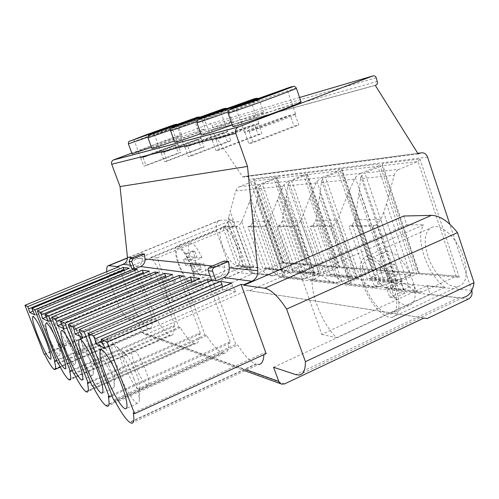 <?xml version="1.0" encoding="UTF-8"?>
<svg xmlns="http://www.w3.org/2000/svg" width="499" height="499" viewBox="0 0 499 499"><rect width="100%" height="100%" fill="white"/><g stroke="black" fill="none" stroke-linecap="round" stroke-linejoin="round"><path stroke-width="0.37" stroke-dasharray="2.5 1.87" d="M273.571 367.276L430.188 294.422L427.25 285.696L321.755 334.38L299.593 271.687L313.815 273.065C307.265 285.228 320.364 322.179 336.557 337.723L321.755 334.38M403.76 216.011L406.754 224.906L299.593 271.687M471.78 290.543L449.792 224.176M406.754 224.906L423.732 224.787L313.815 273.065M427.25 285.696L444.703 287.43C426.782 273.552 414.657 237.705 423.732 224.787M298.857 375.042L463.053 297.566L458.88 297.697L430.188 294.422M427.811 255.937C423.058 239.738 424.899 230.014 433.332 226.764C442.526 224.313 458.076 239.72 463.739 257.64C468.336 274.088 466.446 283.731 458.07 286.588C448.395 288.809 433.338 273.171 427.811 255.937M363.328 285.016C358.238 268.543 359.436 258.9 366.927 256.074C375.148 254.091 390.006 270.352 396.006 288.628C400.965 305.363 399.711 314.931 392.233 317.327C383.556 319.029 369.166 302.562 363.328 285.016M364.987 285.197C360.453 270.489 361.526 261.888 368.206 259.386C375.56 257.627 388.796 272.148 394.141 288.422C398.57 303.342 397.454 311.881 390.786 314.039C383.07 315.574 370.202 300.891 364.987 285.197M400.454 279.814L403.735 289.439L391.197 288.054L394.584 297.953L389.719 297.329L386.357 287.518L374.587 286.214L372.822 281.661L371.456 277.101L381.305 272.672C378.579 260.422 380.257 253.311 386.351 251.353C394.846 251.334 402.974 259.255 410.746 275.13L400.454 279.814L387.979 278.648L384.573 268.699L379.783 268.337L383.163 278.192L371.456 277.101M374.587 286.214L384.417 281.767C391.902 297.404 400.023 305.369 408.787 305.656C414.806 303.985 416.546 297.011 414.002 284.723L401.277 283.451L391.197 288.054M403.735 289.439L414.002 284.723M401.277 283.451L404.633 293.318L399.699 292.738L396.362 282.958L384.417 281.767M381.305 272.672L393.187 273.664L389.838 263.834L394.703 264.152L398.083 274.076L410.746 275.13M399.699 292.738L389.719 297.329M396.362 282.958L386.357 287.518M404.633 293.318L394.584 297.953M393.187 273.664L383.163 278.192M389.838 263.834L379.783 268.337M394.703 264.152L384.573 268.699M398.083 274.076L387.979 278.648M444.703 287.43L336.557 337.723M222.248 287.206L222.386 289.308L236.083 291.559L232.459 285.927L231.717 283.151M191.722 281.804L191.965 284.305L203.467 286.195L200.255 281.062L199.556 278.498M165.843 277.325L166.173 280.064L175.966 281.673L173.097 276.951L172.429 274.575M143.631 273.546L144.036 276.421L152.476 277.812L149.875 273.446L149.245 271.225M124.351 270.321L124.825 273.265L132.173 274.475L129.802 270.408L129.204 268.337M246.818 369.94L142.327 332.415L138.691 322.772L251.833 274.076L249.662 268.032L173.078 300.81L157.129 257.939L150.873 257.334C158.844 266.285 168.444 292.133 166.529 299.331L173.078 300.81M106.823 271.662L107.453 275.804L119.242 306.879C123.347 314.32 126.702 318.587 129.316 319.678L138.691 322.772M118.706 266.778L136.695 314.439L137.768 314.763C142.153 322.335 145.82 326.77 148.764 328.068L53.898 369.191M134.674 270.495L153.031 319.385L151.839 319.023C152.594 324.899 151.958 327.974 149.918 328.255L148.764 328.068M137.213 269.441L156.318 320.377L157.547 320.751C162.343 328.891 166.423 333.688 169.797 335.147L68.65 379.527M155.557 273.726L175.068 326.059L173.696 325.641C174.357 331.835 173.521 335.079 171.201 335.372L169.797 335.147M158.489 272.504L178.867 327.207L180.282 327.637C185.566 336.426 190.156 341.647 194.055 343.312L85.741 391.509M179.79 277.506L200.61 333.794L199.007 333.307C199.531 339.85 198.452 343.275 195.789 343.593L194.055 343.312M183.214 276.059L205.033 335.135L206.686 335.634C212.568 345.183 217.782 350.916 222.336 352.83L105.782 405.556M208.251 281.979L230.55 342.863L228.667 342.289C228.997 349.219 227.613 352.849 224.513 353.186L222.336 352.83M212.3 280.238L235.778 344.441L237.736 345.034C244.342 355.494 250.342 361.837 255.738 364.077L129.609 422.254M131.53 423.189L258.526 364.532L255.738 364.077M266.148 353.641L263.89 352.955L263.89 354.67M101.559 341.41L222.386 289.308M105.245 348.339L236.083 291.559M141.76 253.848L142.265 258.694C142.415 262.187 140.955 264.688 137.88 266.185L131.848 268.668M224.088 261.046L224.712 267.277C224.899 271.768 223.065 274.98 219.223 276.926L211.663 280.151M157.129 257.939L234.549 226.059L232.341 219.94L219.654 220.284C216.934 221.069 215.849 224.65 216.41 231.025L227.351 261.202C231.779 268.181 235.734 271.999 239.208 272.635L251.833 274.076M142.327 332.415L144.835 334.436L146.531 334.199L247.273 290.362L249.668 290.711L280.17 277.425C282.428 276.147 283.22 274.194 282.553 271.556L249.712 179.266C248.664 176.92 246.955 175.972 244.585 176.421L242.795 177.114L211.433 130.345L212.019 130.127L213.004 127.625L212.112 125.124L209.692 123.902L131.805 153.068M117.596 266.921L232.341 219.94M234.549 226.059L226.889 226.109L150.873 257.334M249.662 268.032L241.741 267.246C244.872 259.686 235.771 234.38 226.889 226.109M237.162 246.868C232.085 234.349 227.145 227.85 222.336 227.376C218.961 229.153 219.061 235.422 222.641 246.182C227.606 258.501 232.534 264.969 237.418 265.58C240.792 263.965 240.711 257.727 237.162 246.868M191.491 266.011C186.327 253.305 181.592 246.587 177.282 245.876C174.363 247.467 174.775 253.704 178.505 264.576C183.557 277.076 188.279 283.756 192.664 284.617C195.596 283.195 195.203 276.989 191.491 266.011M190.761 265.93C186.164 254.602 181.935 248.614 178.093 247.966C175.486 249.381 175.848 254.945 179.178 264.651C183.694 275.816 187.905 281.779 191.816 282.54C194.429 281.261 194.08 275.722 190.761 265.93M201.952 257.709L196.955 257.291L194.66 251.022L192.72 250.897L195.003 257.128L190.206 256.729C187.855 248.596 187.898 243.999 190.325 242.932C193.687 243.175 197.56 248.097 201.952 257.709L195.047 260.597L190.138 260.135L187.83 253.854L185.921 253.71L188.223 259.954L183.507 259.511L185.653 265.337L190.393 265.861L192.683 272.086L194.622 272.335L192.321 266.079L197.261 266.622L195.047 260.597M190.206 256.729L183.507 259.511M185.653 265.337L192.34 262.543L197.167 263.029L199.444 269.242L201.421 269.472L199.132 263.223L192.321 266.079M199.132 263.223L204.153 263.728L197.261 266.622M201.421 269.472L194.622 272.335M199.444 269.242L192.683 272.086M197.167 263.029L190.393 265.861M192.34 262.543C196.656 272.08 200.536 277.026 203.979 277.375C206.399 276.427 206.461 271.874 204.153 263.728M196.955 257.291L190.138 260.135M194.66 251.022L187.83 253.854M192.72 250.897L185.921 253.71M195.003 257.128L188.223 259.954M241.741 267.246L166.529 299.331M216.41 231.025L107.453 275.804M227.351 261.202L119.242 306.879M423.938 318.05L247.273 290.362M427.194 318.524L249.668 290.711M418.15 153.917L242.795 177.114M375.292 85.379L211.433 130.345M301.059 101.777C300.136 101.222 273.496 110.26 253.28 117.932C240.693 122.717 233.863 125.567 232.808 126.49M232.247 124.912L244.653 120.321C257.472 115.45 263.84 112.78 263.765 112.319C263.173 111.795 239.639 119.829 221.094 126.84C208.925 131.449 202.351 134.169 201.39 134.998M200.891 133.62L213.79 128.867C226.01 124.232 232.16 121.687 232.235 121.232C231.873 120.739 210.821 127.969 193.706 134.424C181.967 138.859 175.648 141.448 174.75 142.196M174.313 140.986L187.437 136.158C199.101 131.748 205.033 129.316 205.226 128.873C205.014 128.418 185.996 134.973 170.115 140.955C158.801 145.215 152.725 147.685 151.883 148.365M151.49 147.299L181.829 135.491C181.723 135.073 164.389 141.074 149.575 146.637L132.048 153.717M294.915 113.934L249.138 131.418C257.596 128.873 268.15 125.212 280.8 120.434C290.873 116.548 295.807 114.371 295.595 113.903L294.915 113.934L298.764 125.037L294.073 126.128L248.839 143.587L253.118 142.67L298.764 125.037M290.256 115.144L244.491 132.441C244.522 131.873 249.581 129.659 259.667 125.779C271.543 121.294 281.742 117.745 290.256 115.144L294.073 126.128M249.138 131.418L253.118 142.67M244.897 132.46L248.839 143.587M258.395 123.421L215.936 139.57C223.327 137.331 232.858 134.013 244.529 129.615C254.122 125.929 258.887 123.864 258.838 123.415L258.395 123.421L261.975 133.589L258.027 134.512L216.036 150.642L219.622 149.868L261.975 133.589M254.471 124.438L212.125 140.425C212.281 139.888 217.159 137.78 226.752 134.112L254.471 124.438L258.027 134.512M215.936 139.57L219.622 149.868M212.374 140.45L216.036 150.642M227.457 131.455L187.874 146.463L213.934 137.356C223.078 133.857 227.681 131.892 227.744 131.462L230.8 140.843L227.425 141.622L188.254 156.611L191.31 155.956L230.8 140.843M224.107 132.322L184.686 147.186C184.936 146.681 189.626 144.679 198.777 141.192L224.107 132.322L227.425 141.622M187.874 146.463L191.31 155.956M184.842 147.211L188.254 156.611M200.904 138.348L163.84 152.37L187.774 143.98C196.506 140.649 200.947 138.778 201.091 138.36L204.047 147.062L201.128 147.741L164.427 161.738L167.065 161.171L204.047 147.062M198.016 139.102L161.14 152.987C161.445 152.507 165.967 150.604 174.694 147.286L198.016 139.102L201.128 147.741M163.84 152.37L167.065 161.171M161.227 153.006L164.427 161.738M177.875 144.33L143.032 157.478L165.157 149.7L177.875 144.33L180.831 152.463L178.286 153.05L143.762 166.179L146.057 165.687L180.831 152.463M175.355 144.984L140.706 158.021L153.754 152.588L175.355 144.984L178.286 153.05M143.032 157.478L146.057 165.687M140.755 158.04L143.762 166.179M272.454 275.928L252.569 273.514L247.641 269.797L228.667 217.159L235.759 190.917L236.645 188.99L239.096 186.838L253.592 181.037L253.804 179.403L283.575 263.21L306.317 265.038L304.122 264.227L285.397 272.074L272.454 275.928L267.988 274.631L258.239 267.863L253.997 266.703L250.797 267.714L236.108 226.902L222.797 226.964L237.044 266.36L250.797 267.714M255.064 273.963L257.085 273.496L282.553 262.524L283.575 263.21M228.667 217.159L227.719 222.236L225.361 225.785L224.313 226.34L237.674 226.259L238.753 225.685L241.772 221.993L250.741 198.396L255.376 187.612L259.181 184.536L273.939 178.617L275.217 176.771L253.804 179.403M247.641 269.797L243.674 266.454L240.144 265.387L237.044 266.36M224.313 226.34L222.797 226.964M237.674 226.259L236.108 226.902M419.266 274.113L419.291 273.527L418.655 273.115L456.728 276.109L459.28 277.332L419.266 274.113L382.434 164.364L381.941 165.774L364.077 173.141L399.144 169.329L418.006 161.489L419.933 158.981L381.966 163.647M408.887 286.638L416.403 291.94L419.728 292.551L422.422 291.871L456.192 276.234L418.006 161.489L381.941 165.774L418.237 273.24L401.583 280.825L397.173 283.313L360.864 176.846L360.54 178.611L394.173 175.299L386.544 203.804L383.681 212.424L408.887 286.638L401.945 281.792L396.318 280.232L371.181 277.843L375.547 279.234L384.586 287.567L388.428 289.021L392.464 286.869L359.399 190.131L355.207 220.059L352.319 224.818L349.019 226.396L373.283 226.29L392.183 281.623L367.22 279.166L349.019 226.396M397.173 283.313L392.464 286.869M371.181 277.843L367.22 279.166M396.318 280.232L392.183 281.623M383.681 212.424L380.787 219.622L376.708 224.631L373.283 226.29M394.173 175.299C395.015 172.423 396.668 170.44 399.144 169.329M360.864 176.846L364.077 173.141M360.54 178.611L359.399 190.131M416.734 273.914L376.564 270.683L376.558 270.165L375.516 269.865L414.407 272.778L416.734 273.914L379.564 163.946L341.534 168.618L341.927 169.242L341.435 170.589L324.712 177.413L360.827 173.259L397.354 280.419L413.902 272.897L377.83 166.267L379.564 163.946M355.282 177.419L391.272 282.721L378.866 286.632L347.416 195.115L355.282 177.419L360.047 173.577M347.416 195.115L337.474 220.365L357.234 277.456L369.304 285.871L374.868 287.486L378.866 286.632M360.827 173.259L377.83 166.267L341.435 170.589L375.516 269.865L355.687 279.141L321.643 180.85L319.541 197.005L349.556 283.395L347.161 284.361L343.48 283.008L334.879 275.292L330.75 274.001L327.045 275.211L310.016 226.571L330.531 226.484L348.177 277.294L327.045 275.211M349.556 283.395L355.687 279.141M391.272 282.721L397.354 280.419M321.643 180.85L324.712 177.413M319.541 197.005L315.836 220.733L313.091 225.118L310.016 226.571M357.234 277.456L352.032 276.022L348.177 277.294M337.474 220.365L333.719 224.962L330.531 226.484M374.393 270.508L339.85 267.732L339.831 267.271L338.809 266.965L372.279 269.466L374.393 270.508L339.482 168.868L306.848 172.885L307.178 173.427L306.698 174.725L290.986 181.081L322.005 177.494L356.286 276.508L371.811 269.572L337.929 171.007L339.482 168.868M316.884 181.337L350.647 278.635L339.27 282.259L309.773 197.673L316.884 181.337L321.281 177.787M309.773 197.673L300.735 220.988L319.26 273.776L330.444 281.561L335.59 283.058L339.27 282.259M322.005 177.494L337.929 171.007L306.698 174.725L338.809 266.965L320.09 275.56L288.048 184.274L285.883 199.288L314.108 279.484L311.8 280.369L308.282 279.103L300.08 271.918L296.175 270.714L292.695 271.836L276.702 226.721L294.273 226.646L310.815 273.62L292.695 271.836M314.108 279.484L320.09 275.56M350.647 278.635L356.286 276.508M288.048 184.274L290.986 181.081M285.883 199.288L282.191 221.307L279.583 225.373L276.702 226.721M319.26 273.776L314.426 272.448L310.815 273.62M300.735 220.988L297.261 225.242L294.273 226.646M337.979 267.583L307.952 265.169L307.927 264.757L306.916 264.445L336.039 266.609L337.979 267.583L305.076 173.097L276.758 176.577L277.045 177.058L276.577 178.305L261.757 184.256L288.703 181.131L320.982 273.146L335.602 266.709L303.673 175.08L305.076 173.097M283.943 184.692L315.736 275.124L305.226 278.498L277.456 199.862L283.943 184.692L288.023 181.399M277.456 199.862L269.173 221.531L286.607 270.614L297.03 277.856L301.814 279.24L305.226 278.498M288.703 181.131L303.673 175.08L276.577 178.305L306.916 264.445L289.195 272.454L258.95 187.244L256.754 201.265L283.382 276.09L281.168 276.914L277.8 275.722L269.978 268.998L266.266 267.869L262.985 268.911L247.916 226.852L263.135 226.783L278.698 270.458L262.985 268.911M283.382 276.09L289.195 272.454M315.736 275.124L320.982 273.146M258.95 187.244L261.757 184.256M256.754 201.265L253.112 221.799L250.629 225.598L247.916 226.852M286.607 270.614L282.091 269.379L278.698 270.458M269.173 221.531L265.942 225.479L263.135 226.783M56.792 360.69L153.031 319.385M54.46 360.989L151.839 319.023M148.983 328.136L54.048 369.297M44.692 354.564L137.768 314.763M256.143 364.208L129.896 422.46M222.673 352.943L106.025 405.724M194.342 343.406L85.947 391.653M170.047 335.228L68.825 379.652M114.72 400.653L237.736 345.034M133.283 412.873L263.89 352.955M113.635 399.942L235.778 344.441M108.302 396.431L228.667 342.289M92.808 386.232L206.686 335.634M112.075 395.894L230.55 342.863M91.897 385.633L205.033 335.135M87.412 382.683L199.007 333.307M74.289 374.044L180.282 327.637M90.587 382.246L200.61 333.794M73.515 373.533L178.867 327.207M69.685 371.013L173.696 325.641M58.427 363.603L157.547 320.751M72.392 370.657L175.068 326.059M57.759 363.166L156.318 320.377M44.112 354.184L136.695 314.439M34.693 314.813L132.173 274.475M32.865 311.195L124.825 273.265M82.915 337.729L203.467 286.195M79.877 331.966L191.965 284.305M64.221 328.847L175.966 281.673M61.695 323.97L166.173 280.064M48.347 321.3L152.476 277.812M46.214 317.127L144.036 276.421M133.744 378.354C137.992 389.781 139.814 397.566 139.196 401.695L137.599 403.311C133.769 403.167 123.746 386.195 117.521 369.69C111.782 354.041 110.447 345.645 113.516 344.497L116.635 346.593C122.136 352.887 127.838 363.478 133.744 378.354M136.477 374.001C139.096 381.049 140.213 385.902 139.832 388.553L138.791 389.644C135.316 387.842 131.1 380.856 126.147 368.699C122.579 358.9 121.787 353.654 123.777 352.968L125.823 354.321C129.297 358.288 132.853 364.844 136.477 374.001M134.917 364.806C139.857 376.932 144.117 383.874 147.692 385.621C149.806 385.047 149.089 379.826 145.552 369.952C140.5 357.596 136.221 350.622 132.722 349.044C130.644 349.774 131.38 355.032 134.917 364.806M108.832 365.05C112.905 375.922 114.689 383.22 114.177 386.931L112.955 388.197C109.805 388.135 101.01 372.865 95.29 357.82C89.939 343.362 88.529 335.584 91.055 334.48L93.456 336.089C98.197 341.578 103.324 351.234 108.832 365.05M111.626 361.245C114.14 367.956 115.238 372.504 114.92 374.886L114.121 375.747C111.208 374.169 107.503 367.863 103 356.81C99.675 347.766 98.827 342.907 100.461 342.233L102.039 343.281C105.046 346.736 108.239 352.724 111.626 361.245M111.09 353.286C115.581 364.301 119.323 370.576 122.317 372.104C124.064 371.53 123.278 366.69 119.972 357.577C115.394 346.375 111.633 340.075 108.701 338.684C106.992 339.382 107.784 344.254 111.09 353.286M87.986 353.916C91.885 364.27 93.631 371.125 93.213 374.481L92.253 375.498C89.62 375.491 81.805 361.613 76.515 347.791C71.5 334.361 70.047 327.113 72.155 326.047L74.039 327.319C78.181 332.159 82.828 341.023 87.986 353.916M90.787 350.541C93.194 356.941 94.267 361.214 94.005 363.372L93.382 364.058C90.905 362.667 87.599 356.91 83.476 346.786C80.358 338.384 79.478 333.856 80.844 333.207L82.085 334.031C84.711 337.081 87.612 342.582 90.787 350.541M90.98 343.555C95.097 353.654 98.428 359.38 100.979 360.733C102.438 360.172 101.615 355.656 98.515 347.198C94.323 336.95 90.98 331.199 88.479 329.958C87.051 330.631 87.886 335.166 90.98 343.555M70.284 344.466C74.02 354.334 75.723 360.789 75.38 363.846L74.613 364.669C71.232 362.592 66.51 354.103 60.441 339.208C55.732 326.664 54.26 319.884 56.031 318.861L57.547 319.878C61.19 324.188 65.438 332.378 70.284 344.466M73.06 341.441C75.368 347.541 76.416 351.57 76.204 353.535L75.705 354.09C73.559 352.843 70.59 347.547 66.785 338.216C63.853 330.369 62.961 326.134 64.109 325.504L65.107 326.165C67.421 328.885 70.072 333.974 73.06 341.441M73.783 335.241C77.576 344.553 80.576 349.818 82.778 351.034C84.013 350.485 83.171 346.262 80.252 338.366C76.391 328.922 73.384 323.639 71.22 322.51C70.016 323.159 70.87 327.4 73.783 335.241M55.065 336.338C58.651 345.757 60.304 351.864 60.023 354.652L59.406 355.332C56.456 353.454 52.164 345.601 46.526 331.779C42.084 320.015 40.612 313.64 42.122 312.661L43.351 313.491C46.588 317.352 50.493 324.968 55.065 336.338M57.797 333.6C60.011 339.426 61.034 343.243 60.853 345.034L60.448 345.495C58.583 344.36 55.882 339.463 52.351 330.806C49.582 323.446 48.69 319.46 49.669 318.861L50.48 319.404C52.532 321.836 54.971 326.571 57.797 333.6M58.907 328.043C62.431 336.688 65.151 341.559 67.078 342.663C68.126 342.127 67.278 338.16 64.521 330.756C60.94 322.005 58.208 317.115 56.325 316.085C55.295 316.709 56.156 320.695 58.907 328.043M458.88 297.697L295.701 374.581M232.459 285.927L101.958 342.245M137.88 266.185L130.551 265.219M219.223 276.926L210.042 275.71M224.712 267.277L212.368 265.992M142.265 258.694L132.397 257.671M220.246 220.215L127.438 258.07M239.208 272.635L129.316 319.678M284.567 383.906L146.531 334.199M468.53 298.963L280.17 277.425M471.761 290.48L282.553 271.556M427.568 157.116L249.712 179.266M275.217 176.771L306.317 265.038M419.933 158.981L459.28 277.332M376.564 270.683L341.534 168.618M339.85 267.732L306.848 172.885M307.952 265.169L276.758 176.577M417.838 153.418L244.217 176.546M375.984 85.111L211.938 130.158M377.469 81.443L213.004 127.625M376.24 77.782L212.112 125.124M299.575 97.492L209.692 123.902M296.387 88.261L296.362 88.192C295.558 87.961 268.955 97.28 248.677 104.865L228.031 113.042M227.906 112.038L259.405 99.894C258.912 99.638 235.409 107.896 216.809 114.839L196.949 122.66M196.818 121.793L228.168 109.78C227.881 109.518 206.867 116.934 189.701 123.328L170.608 130.807M170.477 130.046L201.415 118.257L166.354 130.638L148.003 137.805M147.879 137.119L178.237 125.598L146.039 136.994L128.393 143.855M282.553 262.524L253.592 181.037L273.939 178.617L304.122 264.227L282.553 262.524M239.464 186.676L259.181 184.536M252.569 273.514L230.095 211.083M274.937 275.479L257.085 273.496M250.741 198.396L277.881 274.487M249.419 201.764L275.641 275.236M241.772 221.993L258.239 267.863M252.039 267.183L238.254 265.848M258.395 267.969L243.799 266.553M243.674 266.454L227.719 222.236M225.361 225.785L239.688 265.437M253.517 266.759L238.753 225.685M227.762 222.036L241.859 221.787M235.759 190.917L254.571 189.059M255.376 187.612L285.397 272.074M259.823 184.281L290.306 270.227M267.988 274.631L251.328 272.785M422.422 291.871L390.374 288.31M390.91 287.96L358.887 194.342M375.547 279.234L355.207 220.059M414.694 290.911L384.586 287.567M402.163 281.935L375.697 279.365M393.792 280.893L368.761 278.473M380.787 219.622L401.945 281.792M386.544 203.804L416.403 291.94M401.583 280.825L364.831 172.822M355.251 219.797L380.905 219.342M350.972 225.56L375.31 225.411M352.319 224.818L370.601 277.918M395.701 280.307L376.708 224.631M377.974 286.931L349.038 283.713M381.691 285.709L349.157 190.911M359.898 276.858L325.417 177.126M320.071 193.119L351.065 282.397M334.879 275.292L315.836 220.733M313.091 225.118L330.201 274.07M349.674 276.627L328.485 274.575M357.434 277.594L335.016 275.417M369.304 285.871L343.48 283.008M321.306 182.478L354.228 179.235M315.879 220.489L337.58 220.103M311.838 225.804L332.421 225.679M351.452 276.09L333.719 224.962M338.453 282.54L313.609 279.777M341.871 281.405L311.351 193.787M324.101 273.446L291.647 180.806M286.42 195.683L315.574 278.561M300.08 271.918L282.191 221.307M312.218 273.003L294.048 271.244M319.441 273.901L300.217 272.036M330.444 281.561L308.282 279.103M287.711 185.79L315.929 183.008M282.234 221.076L300.828 220.751M278.411 226.01L296.038 225.897M279.583 225.373L295.658 270.776M313.883 272.51L297.261 225.242M304.471 278.76L282.902 276.365M307.634 277.706L278.897 196.25M293.032 270.489L262.387 184M257.297 197.897L284.804 275.236M269.978 268.998L253.112 221.799M280.014 269.89L264.264 268.362M286.782 270.726L270.102 269.111M297.03 277.856L277.8 275.722M258.613 188.659L283.076 186.252M253.149 221.587L269.26 221.307M249.525 226.184L264.801 226.091M250.629 225.598L265.78 267.926M281.586 269.435L265.942 225.479M129.802 270.408L32.522 310.509M200.255 281.062L80.002 332.209M173.097 276.951L61.608 323.801M149.875 273.446L45.97 316.653M366.927 256.074L433.332 226.764M392.233 317.327L458.07 286.588M368.206 259.386L386.351 251.353M390.786 314.039L408.787 305.656M222.336 227.376L177.282 245.876M237.418 265.58L192.664 284.617M190.325 242.932L178.093 247.966M203.979 277.375L191.816 282.54M219.654 220.284L127.438 257.889M144.835 334.436L244.972 370.794M280.469 383.681L282.185 384.299M244.585 176.421L417.775 153.318M212.019 130.127L376.096 85.067M295.595 113.903L286.831 88.641M244.491 132.441L235.578 107.285M258.838 123.415L250.685 100.262M212.125 140.425L203.848 117.371M258.183 98.446L259.405 99.894L263.765 112.319M227.744 131.462L220.134 110.123M184.686 147.186L176.964 125.91M226.964 108.426L228.168 109.78L232.235 121.232M201.091 138.36L193.961 118.575M161.14 152.987L153.904 133.233M200.236 116.972L201.415 118.257L205.226 128.873M177.993 144.348L171.288 125.891M140.706 158.021L133.9 139.589M177.089 124.382L178.237 125.598L181.829 135.491M283.544 262.836L254.053 179.833M282.896 262.43L304.533 264.133M253.997 266.703L240.144 265.387M418.655 273.115L456.728 276.109M419.728 292.551L388.428 289.015M419.291 273.527L382.434 164.364M376.558 270.165L341.927 169.242M375.909 269.747L414.407 272.778M352.032 276.022L330.75 274.001M374.868 287.486L347.161 284.361M339.831 267.271L307.178 173.427M339.183 266.859L372.279 269.466M314.426 272.448L296.175 270.714M335.59 283.052L311.8 280.369M307.927 264.757L277.045 177.058M307.272 264.345L336.039 266.609M282.091 269.379L266.266 267.869M301.814 279.24L281.168 276.914M149.918 328.255L60.26 367.139M55.258 369.31L54.672 369.566M224.513 353.186L107.273 406.28M195.789 343.593L86.92 392.077M171.201 335.372L69.598 379.989M137.599 403.311L126.571 408.344M139.832 388.553L139.196 401.695M147.692 385.621L138.791 389.644M132.722 349.044L123.777 352.968M125.823 354.321L116.635 346.593M113.516 344.497L101.291 349.805M112.955 388.197L102.613 392.832M114.92 374.886L114.177 386.931M122.317 372.104L114.121 375.747M108.701 338.684L100.461 342.233M102.039 343.281L93.456 336.089M91.055 334.48L79.803 339.289M92.253 375.498L82.541 379.776M94.005 363.372L93.213 374.481M100.979 360.733L93.382 364.058M88.479 329.958L80.844 333.207M82.085 334.031L74.039 327.319M72.155 326.047L61.739 330.45M74.613 364.669L65.475 368.649M76.204 353.535L75.38 363.846M82.778 351.034L75.705 354.09M71.22 322.51L64.109 325.504M65.107 326.165L57.547 319.878M56.031 318.861L46.338 322.915M59.406 355.332L50.786 359.037M60.853 345.034L60.023 354.652M67.078 342.663L60.448 345.495M56.325 316.085L49.669 318.861M50.48 319.404L43.351 313.491M42.122 312.661L33.059 316.416"/><path stroke-width="0.75" d="M449.792 224.176L427.568 157.116C426.146 153.711 423.819 152.32 420.595 152.937L418.15 153.917L375.292 85.379L376.801 84.587L377.593 83.002L376.24 77.782C375.535 76.166 374.425 75.555 372.915 75.942L238.067 127.083C235.778 128.486 235.004 130.582 235.746 133.364L247.51 166.448L257.783 270.72C257.983 275.61 256.012 279.116 251.87 281.236L243.724 284.761L243.892 285.228L403.76 216.011L431.435 215.375C439.688 215.493 448.37 221.238 457.496 232.621L474.05 282.69C472.734 291.335 469.072 296.294 463.053 297.566M243.892 285.228L264.707 288.241C270.969 289.445 278.274 296.387 286.619 309.068L305.4 361.669C305.457 370.158 303.28 374.618 298.857 375.042L295.701 374.581L273.571 367.276L279.134 382.334L281.523 384.161L284.567 383.906L423.938 318.05L427.194 318.524L468.53 298.963C471.561 297.117 472.64 294.31 471.78 290.543M101.559 341.41L95.845 343.873L94.854 338.996L93.369 335.877L220.508 281.424L222.061 284.355L222.248 287.206M220.508 281.424L231.929 283.064L101.116 339.351L101.958 342.245L105.245 348.339L95.845 343.873M251.87 281.236L223.702 277.519C227.588 275.548 229.44 272.292 229.253 267.751L228.623 261.445L224.088 261.046L209.717 267.115C208.295 267.894 207.79 269.092 208.214 270.72L211.663 280.151L207.353 279.527L84.15 331.76L79.204 329.552L80.002 332.209L82.915 337.729L75.081 334.006L74.077 329.502L72.742 326.658L190.131 277.051L191.529 279.739L191.722 281.804M190.131 277.051L199.719 278.43L79.235 329.565M72.742 326.658L68.294 324.674L183.214 276.059L179.035 275.454L65.013 323.209L60.847 321.35L61.608 323.801L64.221 328.847L57.597 325.697L56.593 321.512L55.377 318.905L164.402 273.352L165.668 275.828L165.843 277.325M164.402 273.352L172.554 274.525L60.872 321.356M55.377 318.905L51.603 317.214L158.489 272.504L154.908 271.986L48.808 315.967L45.253 314.382L48.347 321.3L42.665 318.599L40.562 312.28L142.321 270.177L143.631 273.546M142.321 270.177L149.344 271.188L45.272 314.382M134.674 270.495L134.106 268.998L34.905 309.754L31.836 308.382L34.693 314.813L29.772 312.468L27.769 306.567L123.166 267.42L124.351 270.321M123.166 267.42L129.285 268.3L31.849 308.388L129.204 268.337M27.769 306.567L24.95 305.307L118.706 266.778L108.433 265.643C107.023 265.88 106.487 267.888 106.823 271.662M134.106 268.998L131.848 268.668L129.091 261.333L130.283 258.532L141.76 253.848L144.498 254.085L132.921 258.819L131.717 261.644L134.499 269.055L137.213 269.441L37.313 310.833L57.759 363.166L58.427 363.603C62.818 372.248 66.23 377.556 68.65 379.527L69.598 379.989C71.058 380.095 71.089 377.101 69.685 371.013L70.434 371.506L72.392 370.657M154.908 271.986L155.557 273.726M179.035 275.454L179.79 277.506M207.353 279.527L208.251 281.979M93.369 335.877L88.055 333.507L212.3 280.238L216.067 280.781L212.58 271.238C212.15 269.591 212.655 268.375 214.096 267.583L228.623 261.445M263.89 354.67C263.64 360.939 261.856 364.226 258.526 364.532M243.724 284.761L241.073 284.38L266.148 353.641L134.537 413.702L133.283 412.873C134.474 420.039 133.888 423.476 131.53 423.189L129.609 422.254C125.679 419.141 120.714 411.937 114.72 400.653L113.635 399.942L88.055 333.507M241.073 284.38L107.092 342.008L101.16 339.357M107.092 342.008L134.537 413.702M105.669 374.93C111.957 391.484 121.837 408.6 125.474 408.843C128.455 408.194 127.045 399.899 121.232 383.956C114.726 366.728 104.653 349.668 101.291 349.805C98.409 350.866 99.875 359.243 105.669 374.93M84.15 331.76L109.343 397.117L108.302 396.431C109.605 403.204 109.262 406.485 107.273 406.28L105.782 405.556C102.488 402.918 98.16 396.474 92.808 386.232L91.897 385.633L68.294 324.674M84.368 362.58C90.138 377.662 98.814 393.056 101.796 393.2C104.247 392.501 102.763 384.804 97.342 370.102C91.386 354.465 82.572 339.127 79.803 339.289C77.445 340.324 78.967 348.09 84.368 362.58M65.013 323.209L88.286 383.257L87.412 382.683C88.778 389.095 88.616 392.226 86.92 392.077L85.741 391.509C82.934 389.239 79.116 383.419 74.289 374.044L73.515 373.533L51.603 317.214M66.379 352.151C71.713 366.004 79.428 379.982 81.917 380.057C83.957 379.34 82.441 372.16 77.37 358.519C71.875 344.204 64.059 330.276 61.739 330.45C59.774 331.455 61.321 338.684 66.379 352.151M48.808 315.967L70.434 371.506M40.562 312.28L37.313 310.833M50.992 343.225C57.079 358.163 61.745 366.709 64.989 368.855C66.71 368.131 65.182 361.413 60.416 348.689C54.16 333.413 49.47 324.818 46.338 322.915C44.692 323.882 46.239 330.656 50.992 343.225M34.905 309.754L55.102 361.419L54.46 360.989C55.876 366.777 55.95 369.634 54.672 369.566L53.898 369.191C51.784 367.451 48.721 362.58 44.692 354.564L44.112 354.184L24.95 305.307M37.675 335.503C43.326 349.362 47.567 357.265 50.399 359.205C51.865 358.482 50.343 352.163 45.846 340.243C40.057 326.09 35.797 318.15 33.059 316.416C31.655 317.352 33.196 323.714 37.675 335.503M247.51 166.448L120.041 186.551L127.401 257.147C127.544 260.466 126.153 262.83 123.228 264.252L117.477 266.603M223.702 277.519L216.067 280.781M210.042 275.71L140.587 266.541L134.499 269.055M140.587 266.541C143.681 265.025 145.153 262.505 145.003 258.981L144.498 254.085M131.805 153.068L113.342 159.998C111.732 160.965 111.19 162.387 111.714 164.258L120.041 186.551M232.808 126.49L232.84 126.578C232.908 127.413 260.091 118.251 281.299 110.179C294.759 105.04 301.346 102.245 301.059 101.777L296.387 88.261M201.39 134.998L201.409 135.048C203.611 134.88 213.89 131.499 232.247 124.912M174.75 142.196L174.762 142.234C176.421 142.134 185.129 139.265 200.891 133.62M151.883 148.365L151.896 148.39C153.168 148.346 160.641 145.876 174.313 140.986M147.879 137.119L128.393 143.855L132.054 153.736L151.49 147.299M251.009 101.203L286.819 88.597L271.768 94.548C255.887 100.474 235.609 107.603 235.578 107.285L251.009 101.203M218.705 111.551L250.685 100.262L236.152 105.963L203.848 117.371L218.705 111.551M191.254 120.346L220.134 110.123L206.124 115.581L176.964 125.91L191.254 120.346M167.639 127.912L193.961 118.575L153.904 133.233L167.639 127.912M147.111 134.493L171.288 125.891L133.9 139.589L147.111 134.493M55.102 361.419L56.792 360.69M109.343 397.117L112.075 395.894M88.286 383.257L90.587 382.246M29.772 312.468L32.865 311.195M75.081 334.006L79.877 331.966M57.597 325.697L61.695 323.97M42.665 318.599L46.214 317.127M457.496 232.621L286.619 309.068M474.05 282.69L305.4 361.669M129.091 261.333L131.717 261.644M208.214 270.72L212.58 271.238M278.667 381.379L246.818 369.94M94.854 338.996L222.061 284.355M130.551 265.219L123.228 264.252M130.283 258.532L132.921 258.819M212.368 265.992L145.003 258.981M132.397 257.671L127.401 257.147M257.783 270.72L229.253 267.751M209.717 267.115L214.096 267.583M127.438 258.07L108.851 265.655M420.089 153.118L417.838 153.418M372.915 75.942L299.575 97.492M238.453 126.914L113.616 159.88M235.746 133.364L111.714 164.258M228.031 113.042L228.043 113.092C228.006 113.616 255.132 104.154 276.421 96.182C289.931 91.111 296.581 88.448 296.362 88.192C295.495 86.863 294.647 86.246 293.817 86.346L256.555 100.243L229.471 109.743C228.773 110.672 228.355 109.038 228.043 113.092L232.84 126.578M248.776 101.915C232.497 108.009 226.92 110.298 232.041 108.782L274.275 93.75C291.085 87.437 296.213 85.298 289.651 87.344L248.776 101.915M196.949 122.66L196.955 122.692C199.113 122.28 209.43 118.731 227.906 112.038M216.816 112.156C201.646 117.82 196.132 120.047 200.274 118.837L238.248 105.289C253.91 99.426 259.056 97.324 253.698 98.983L216.816 112.156M170.608 130.807L196.818 121.793M189.639 120.864C175.436 126.16 170.028 128.318 173.427 127.332L207.902 115.013C222.548 109.543 227.656 107.491 223.221 108.851L189.639 120.864M151.896 148.39L148.003 137.805L170.477 130.046M166.242 128.362L150.436 134.611L181.992 123.315C195.745 118.188 200.766 116.192 197.055 117.327L166.242 128.362M145.889 134.886L130.526 140.911L159.611 130.488L174.344 124.681L145.889 134.886M28.799 308.806L124.232 269.566M74.077 329.502L191.529 279.739M56.593 321.512L165.668 275.828M41.679 314.694L143.475 272.479M431.435 215.375L264.707 288.241M231.867 283.064L101.116 339.351M127.438 257.889L108.433 265.643M244.972 370.794L280.469 383.681M417.775 153.318L420.595 152.937M113.342 159.998L238.067 127.083M201.409 135.048L196.955 122.692C197.679 118.456 196.868 120.702 199.775 119.036L238.291 105.277C264.907 95.346 254.11 98.708 258.183 98.446M174.762 142.234L170.614 130.825C171.513 126.815 169.704 129.197 174.744 126.921L225.461 108.32L226.964 108.426M148.003 137.805C148.808 134.063 147.236 136.258 151.671 134.219L198.047 117.203L200.236 116.972M128.393 143.855C128.374 141.841 128.935 140.918 130.083 141.086L159.636 130.482C179.603 123.147 175.062 124.17 177.089 124.382M60.26 367.139L55.258 369.31M199.669 278.43L79.204 329.552M172.517 274.525L60.847 321.35M149.32 271.188L45.253 314.382M126.571 408.344L125.474 408.843M102.613 392.832L101.796 393.2M82.541 379.776L81.917 380.057M65.475 368.649L64.989 368.855M50.786 359.037L50.399 359.205"/></g></svg>
